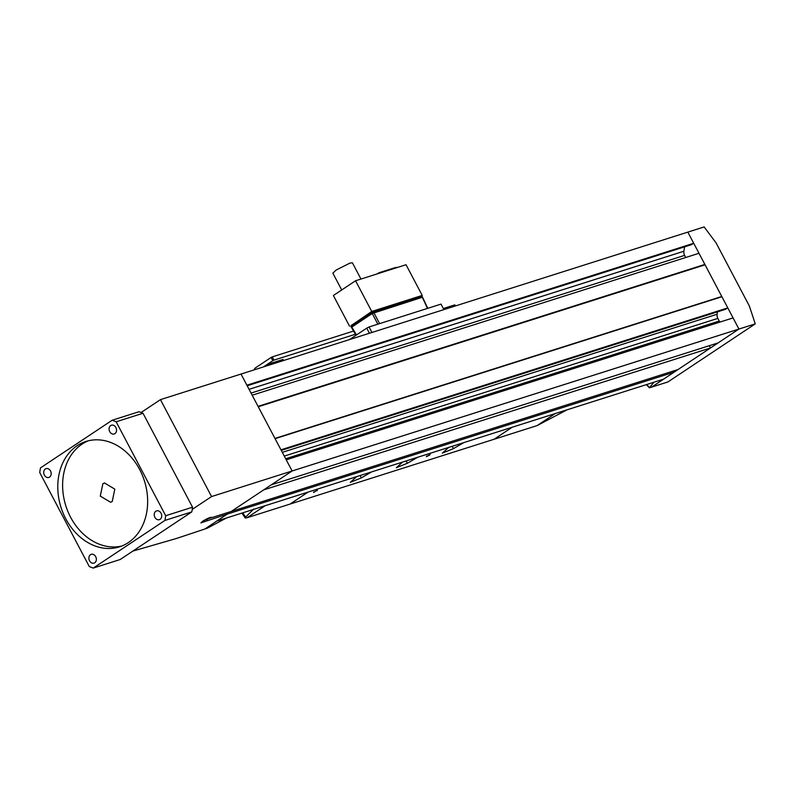 <?xml version="1.0" encoding="UTF-8"?>
<svg xmlns="http://www.w3.org/2000/svg" width="795" height="795" viewBox="0 0 795 795"><rect width="100%" height="100%" fill="white"/><g stroke="black" fill="none" stroke-linecap="round" stroke-linejoin="round"><path stroke-width="1.19" d="M755.25 323.873L738.943 329.05L687.834 232.12L704.141 226.933L716.106 242.942L749.327 305.946L755.25 323.873L667.909 381.948L651.592 387.125L663.577 379.155L653.967 382.206L649.426 387.811L646.315 384.641M687.834 232.12L241.014 374.048L246.887 385.197L693.707 243.27L687.834 232.12L241.014 374.048L292.123 470.978L286.24 459.838L733.06 317.911L738.933 329.05L651.592 387.125A619.683 83.823 -27.8 0 1 649.426 387.811M673.494 370.977L674.12 372.149L227.3 514.077L226.684 512.904L227.3 514.077L204.792 529.043L216.767 521.083L226.376 518.032L207.356 528.148A578.462 78.248 -27.8 0 1 204.792 529.043L176.49 538.463L132.874 551.074M192.221 509.426L192.539 507.2L143.011 413.261L141.113 412.496A78.337 61.99 -107.6 0 0 138.986 411.721L112.135 420.257L40.485 467.897A78.337 61.99 72.4 0 0 39.75 472.588L89.279 566.527A78.337 61.99 72.4 0 0 93.293 568.067L120.144 559.531L191.804 511.891A78.337 61.99 -107.6 0 0 192.221 509.426L211.559 496.567L292.123 470.978L231.246 511.453L678.065 369.526L710.472 347.981L263.652 489.909L231.246 511.453L211.192 517.823L210.884 517.257M674.12 372.149L663.587 379.155L216.767 521.083L227.3 514.077L200.877 522.901L202.685 521.212C208.419 517.853 211.251 516.73 211.192 517.823L211.48 517.306M141.113 412.496L160.451 399.637L211.559 496.567M241.014 374.048L160.451 399.637M112.135 420.257A78.337 61.99 72.4 0 1 116.15 421.787L165.688 515.726A78.337 61.99 72.4 0 1 164.953 520.417L191.804 511.891M165.688 515.726L192.539 507.2M116.15 421.787L143.011 413.261M693.707 243.27L691.362 244.651M684.575 246.848L683.889 251.23A5.525 4.373 -107.6 0 0 684.614 255.374L685.727 257.491M704.867 264.427L258.047 406.354L252.174 395.214L698.984 253.287L727.783 307.894L725.438 309.275M717.488 311.839L717.11 314.234A5.525 4.373 -107.6 0 0 717.835 318.388L719.236 321.041A5.525 4.373 -107.6 0 0 719.912 322.084M738.933 329.05L718.114 342.903L271.294 484.831L292.123 470.978L738.933 329.05M709.269 345.706L710.472 347.981M704.787 264.914L258.256 406.752M721.482 296.585L274.951 438.423M721.9 296.744L275.08 438.671L280.963 449.821L727.783 307.894M738.933 329.06L292.123 470.988M211.122 517.704L203.54 520.665M207.247 520.447L206.561 519.155M112.135 433.901A4.611 3.647 72.4 0 1 109.144 429.936A4.611 3.647 72.4 0 1 110.674 425.554A4.611 3.647 72.4 0 1 111.409 425.196A4.611 3.647 72.4 0 1 113.476 425.285A4.611 3.647 72.4 0 1 116.468 429.24A4.611 3.647 72.4 0 1 114.937 433.633A4.611 3.647 72.4 0 1 114.202 433.981A4.611 3.647 72.4 0 1 112.135 433.901M154.3 513.868A4.611 3.647 72.4 0 1 155.85 511.235A4.611 3.647 72.4 0 1 156.585 510.877A4.611 3.647 72.4 0 1 160.352 512.179A4.611 3.647 72.4 0 1 161.663 516.68A4.611 3.647 72.4 0 1 160.113 519.314A4.611 3.647 72.4 0 1 159.378 519.662A4.611 3.647 72.4 0 1 155.611 518.36A4.611 3.647 72.4 0 1 154.3 513.868M93.303 554.423A4.611 3.647 72.4 0 1 96.284 558.378A4.611 3.647 72.4 0 1 94.754 562.761A4.611 3.647 72.4 0 1 94.019 563.118A4.611 3.647 72.4 0 1 91.952 563.029A4.611 3.647 72.4 0 1 88.96 559.074A4.611 3.647 72.4 0 1 90.501 554.681A4.611 3.647 72.4 0 1 91.236 554.334A4.611 3.647 72.4 0 1 93.303 554.423M51.138 474.456A4.611 3.647 72.4 0 1 49.578 477.079A4.611 3.647 72.4 0 1 48.853 477.437A4.611 3.647 72.4 0 1 45.086 476.135A4.611 3.647 72.4 0 1 43.765 471.634A4.611 3.647 72.4 0 1 45.325 469.01A4.611 3.647 72.4 0 1 46.06 468.653A4.611 3.647 72.4 0 1 49.827 469.954A4.611 3.647 72.4 0 1 51.138 474.456M93.293 568.067L164.953 520.417M128.273 542.627A55.302 43.765 72.4 0 1 119.459 546.861A55.302 43.765 72.4 0 1 63.133 513.192A55.302 43.765 72.4 0 1 77.165 445.687A55.302 43.765 72.4 0 1 85.979 441.454A55.302 43.765 72.4 0 1 142.305 475.122A55.302 43.765 72.4 0 1 128.273 542.627M121.844 546.006A55.302 43.765 72.4 0 1 67.366 510.171A55.302 43.765 72.4 0 1 81.994 444.157A55.302 43.765 72.4 0 1 88.424 440.778M102.863 483.738L100.289 496.11L110.624 502.281L112.234 501.506L114.808 489.134L104.483 482.963L102.863 483.738M567.054 409.822L537.132 425.593L555.188 413.589M253.834 508.959L245.605 517.088L245.496 518.052L247.126 517.704L265.182 505.7L247.136 517.704L290.096 504.06L308.152 492.055L290.105 504.06L494.152 439.238L512.219 427.233L494.162 439.238L537.122 425.593L555.178 413.589M417.713 457.254L407.388 463.256L396.298 467.758L402.648 462.034M371.692 471.872L361.367 477.875L350.277 482.376L356.627 476.662M463.743 442.636L453.418 448.638L442.328 453.13L448.678 447.416M426.388 456.698L430.085 454.243L429.857 454.959L426.388 456.698L426.627 455.982M430.085 454.243L429.857 454.959M313.618 492.522L317.314 490.068L313.618 492.522L313.846 491.807M317.314 490.068L317.076 490.783M242.753 512.825L245.605 517.088L245.496 518.052M443.332 308.52L454.859 304.863L455.426 305.946M269.604 364.965L269.038 363.881L283 359.449L283.567 360.533M265.411 366.296L269.038 363.881M341.711 289.976L332.837 273.142L336.176 270.022L350.009 263.066L352.404 262.817L360.96 279.045M349.562 326.208L333.373 295.511L355.564 280.764L406.036 264.725L422.224 295.422L371.742 311.461L351.002 325.751M355.564 280.764L371.742 311.461M421.439 295.949L422.224 295.422M397.897 267.319A24.426 19.328 -107.6 0 0 393.913 268.024L380.487 272.288A24.426 19.328 -107.6 0 0 376.83 274.007M384.472 271.582A24.426 19.328 -107.6 0 0 380.487 272.288M427.511 308.41L422.324 297.28L372.269 313.478L372.418 311.461A0.924 0.725 72.4 0 1 373.461 311.859L421.996 296.654M372.726 311.362L421.002 296.008L422.175 296.446L427.76 308.331M351.281 326.606L351.499 325.294L371.802 311.799M349.542 339.574L366.743 328.136L369.437 333.254M371.941 332.459L369.049 326.974L366.743 328.136M369.049 326.974L441.016 304.117L443.898 309.603M351.698 327.411L351.39 326.268L373.461 311.859L379.573 323.635M420.853 296.078L421.897 296.475L422.215 297.618M377.824 324.191L372.269 313.478L351.807 327.083L356.478 334.963M254.062 369.904A5.525 4.373 -107.6 0 1 255.682 367.707L271.085 357.472L272.794 360.701L273.947 360.125L272.238 356.885L271.085 357.472M353.566 331.058L272.238 356.885M273.947 360.125L355.445 334.238M263.423 366.932L272.794 360.701M646.713 384.512L649.525 387.662M691.859 244.492L247.175 385.744M683.889 251.23L249.073 389.341M684.614 255.374L251.051 393.088M281.251 450.368L725.934 309.116M282.295 452.355L717.11 314.234M284.272 456.101L717.835 318.388M285.673 458.755L719.236 321.041M361.367 477.875L360.135 475.539M453.418 448.638L452.186 446.303M407.388 463.256L406.166 460.921M351.499 325.294L351.39 326.268M371.951 311.69L371.841 312.673M691.62 244.612L247.195 385.774M281.271 450.397L725.696 309.235M245.138 517.923L241.958 513.083M356.041 335.252L350.993 326.636L351.41 325.334L371.871 311.729L421.002 296.008"/></g></svg>
